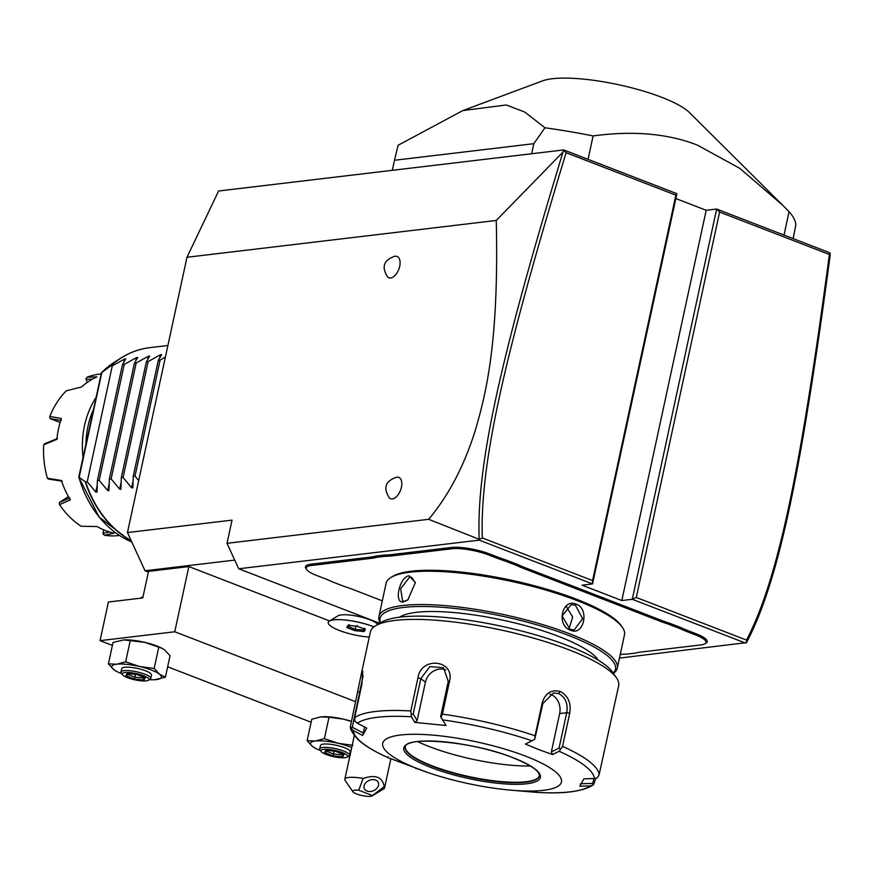 <?xml version="1.0" encoding="UTF-8"?>
<svg xmlns="http://www.w3.org/2000/svg" width="874" height="874" viewBox="0 0 874 874"><rect width="100%" height="100%" fill="white"/><g stroke="black" fill="none" stroke-linecap="round" stroke-linejoin="round"><path stroke-width="1.31" d="M148.362 572.055L145.029 570.777L127.451 532.572L186.97 257.273L218.609 191.002L563.708 149.924L676.902 193.678L592.528 583.93L582.073 585.176L621.818 600.536L706.192 210.284L716.647 209.039L719.608 212.054L636.283 597.466L746.505 640.085C778.647 578.664 801.01 466.792 829.393 254.487L719.608 212.054M636.283 597.466L632.273 599.291L716.647 209.039L829.841 252.805L830.169 255.35C801.6 468.726 779.269 580.729 746.483 642.619L619.447 658.089M675.853 198.562L706.192 210.284M379.731 623.282L238.733 568.777L479.258 540.143L479.171 539.291L428.642 519.309C448.395 495.842 463.821 466.585 474.932 431.538C486.621 392.317 499.021 340.073 496.257 220.456L562.976 152.076L563.708 149.924M496.257 220.456L186.97 257.273M428.642 519.309L227.011 543.311L232.025 520.128L127.451 532.572M395.332 256.235A11.428 6.227 111.1 0 1 395.682 256.213A11.428 6.227 111.1 0 1 399.637 266.592A11.428 6.227 111.1 0 1 390.634 277.976A11.428 6.227 111.1 0 1 387.652 276.982C381.293 267.083 383.631 260.179 394.655 256.29L395.682 256.213M397.047 477.193A11.428 6.227 111.1 0 1 397.397 477.171A11.428 6.227 111.1 0 1 401.352 487.55A11.428 6.227 111.1 0 1 392.35 498.923A11.428 6.227 111.1 0 1 389.367 497.94C383.009 488.042 385.347 481.137 396.37 477.248L397.397 477.171M234.735 560.092L145.029 570.777M188.85 566.56L174.756 631.76L100.062 640.653L108.409 602.011L142.768 597.925L148.514 571.367L188.85 566.56L329.542 620.944M377.754 624.473L377.677 624.375A20.878 4.862 -167.8 0 0 362.207 617.328A20.878 4.862 -167.8 0 0 341.286 614.914A20.878 4.862 -167.8 0 0 338.041 615.799L329.389 621.032A28.449 6.621 -167.8 0 0 328.253 622.408A28.449 6.621 -167.8 0 0 328.242 622.43A28.449 6.621 -167.8 0 0 341.188 631.148A28.449 6.621 -167.8 0 0 369.276 637.113M238.733 568.777L227.011 543.311M621.818 600.536L632.273 599.291L745.544 643.078M479.258 540.143L592.528 583.93L592.561 580.576L675.886 195.153L676.902 193.678M306.698 569.553L305.933 568.439A27.946 6.5 12.2 0 1 310.926 564.2L370.707 557.088A52.331 12.17 -167.8 0 0 375.951 556.061L376.596 557.328A53.347 12.411 12.2 0 1 371.297 558.355L311.505 565.478A26.93 6.26 -167.8 0 0 306.698 569.553A26.93 6.26 -167.8 0 0 316.738 575.507L324.724 578.588A53.347 12.411 12.2 0 1 332.24 581.8L343.766 586.257A53.347 12.411 12.2 0 1 352.473 589.316L382.309 600.853M496.825 558.104L497.634 557.066A52.331 12.17 -167.8 0 0 506.254 560.103L505.533 561.174A53.347 12.411 12.2 0 1 496.825 558.104L488.839 555.023A26.93 6.26 -167.8 0 0 451.934 548.763L451.355 547.485L391.563 554.608A52.331 12.17 -167.8 0 1 384.735 555.012L375.951 556.061M451.355 547.485A27.946 6.5 12.2 0 1 489.648 553.985L497.634 557.066M660.591 620.059A52.331 12.17 -167.8 0 0 669.211 623.096L668.49 624.156A53.347 12.411 12.2 0 1 659.783 621.097L660.591 620.059L525.372 567.794A52.331 12.17 -167.8 0 1 517.943 564.615L506.254 560.103M620.223 654.517A53.347 12.411 12.2 0 1 626.986 654.113L635.649 653.086A53.347 12.411 12.2 0 1 640.959 652.048L700.74 644.936A26.93 6.26 -167.8 0 0 704.914 643.777A26.93 6.26 -167.8 0 0 695.507 634.906L696.316 633.869L688.33 630.788A52.331 12.17 -167.8 0 1 680.901 627.608L669.211 623.096M696.316 633.869A27.946 6.5 12.2 0 1 706.072 643.078L704.914 643.777M746.418 642.685L746.505 640.085M479.258 539.411L482.328 537.958L592.561 580.576M562.976 152.076C502.146 352.462 476.221 463.165 479.171 539.291M563.839 150.536L566.101 152.71C505.543 352.08 479.684 462.685 482.328 537.958M675.886 195.153L566.101 152.71M830.3 253.536L829.393 254.487M384.735 555.012L385.259 556.29L376.596 557.328M451.934 548.763L392.153 555.875A53.347 12.411 12.2 0 1 385.259 556.29M517.943 564.615L517.058 565.62L505.533 561.174M659.783 621.097L524.564 568.832A53.347 12.411 12.2 0 1 517.058 565.62M680.901 627.608L680.016 628.614L668.49 624.156M695.507 634.906L687.521 631.815A53.347 12.411 12.2 0 1 680.016 628.614M613.417 673.362A121.934 28.361 -167.8 0 0 617.273 668.162L624.473 634.841A121.934 28.361 -167.8 0 0 622.452 627.466L621.294 625.784A120.415 28.001 -167.8 0 0 576.414 599.193A120.415 28.001 -167.8 0 0 392.743 576.37L390.995 577.419A121.934 28.361 -167.8 0 0 386.1 583.297L378.901 616.629A121.934 28.361 -167.8 0 0 380.256 622.954M622.452 627.466A121.934 28.361 -167.8 0 0 576.993 600.536A121.934 28.361 -167.8 0 0 390.995 577.419M570.58 630.241C555.94 625.642 561.895 598.067 576.217 604.153C589.841 608.861 583.887 636.447 570.58 630.241L562.102 615.984L571.225 604.666L575.409 605.19L582.619 618.661L574.229 629.892L570.187 629.346M617.273 668.162A121.934 28.361 -167.8 0 0 569.793 633.858A121.934 28.361 -167.8 0 0 447.477 605.824A121.934 28.361 -167.8 0 0 378.901 616.629M409.119 575.824L415.358 582.543L407.852 599.903L403.482 601.902C393.475 604.153 399.462 576.567 409.119 575.824L409.709 577.091L411.72 577.343L415.401 582.947M613.242 673.111A120.415 28.001 -167.8 0 0 568.581 635.42A120.415 28.001 -167.8 0 0 439.895 607.113A120.415 28.001 -167.8 0 0 380.518 622.801M399.538 617.197A104.159 24.221 12.2 0 1 559.021 636.556A104.159 24.221 12.2 0 1 598.231 660.154M616.574 677.973L612.74 672.379A121.934 28.361 -167.8 0 0 567.281 645.449A121.934 28.361 -167.8 0 0 381.283 622.332L375.481 625.85A127.014 29.541 -167.8 0 0 370.379 631.978L360.907 675.821L362.797 671.308L361.858 684.517L354.702 717.63A127.014 29.541 12.2 0 1 410.802 710.955L417.958 677.842C420.864 656.188 454.819 659.651 449.575 681.021L442.419 714.134A127.014 29.541 12.2 0 1 535.085 735.777L542.251 702.663C545.409 693.016 551.407 689.291 560.245 691.465C568.166 695.77 571.323 703.046 569.717 713.282L562.55 746.396A127.014 29.541 12.2 0 1 599.127 774.714L618.683 685.664A127.014 29.541 -167.8 0 0 616.574 677.973A127.014 29.541 -167.8 0 0 569.225 649.928A127.014 29.541 -167.8 0 0 375.481 625.85M410.802 710.955L411.425 716.756A123.256 28.667 -167.8 0 0 357.335 723.202L366.73 728.108L362.634 735.46L363.311 733.013L352.298 727.266L351.009 728.118L350.452 726.36L360.907 675.821M535.085 735.777L534.735 739.262L532.026 740.77A123.256 28.667 -167.8 0 0 442.67 719.903L441.097 717.401L442.419 714.134M542.251 702.663L542.874 703.504L534.735 739.262M542.874 703.504L553.592 692.907L558.639 693.541C565.467 697.255 568.155 703.646 566.723 712.714L559.076 748.057L551.363 751.924L559.655 713.555A15.24 12.28 -96.8 0 0 549.757 694.098M595.795 778.395L593.479 784.743L592.823 783.432L580.5 783.727M415.434 768.257L416.974 768.803M351.009 728.118L353.238 730.544A123.256 28.667 -167.8 0 0 388.504 757.856L388.373 757.802C374.629 751.684 364.447 745.544 357.848 739.371C352.233 733.078 349.775 728.741 350.452 726.36M427.747 772.496A91.453 21.271 -167.8 0 0 508.395 789.932A91.453 21.271 -167.8 0 0 525.864 756.261A91.453 21.271 -167.8 0 0 400.543 735.001A91.453 21.271 -167.8 0 0 418.296 769.054A91.453 21.271 -167.8 0 0 427.747 772.496L388.504 757.856L387.969 756.731M352.298 727.266L363.136 675.558M357.335 723.202L354.877 721.17L354.702 717.63M442.67 719.903L446.046 725.529L414.789 722.383L417.127 720.58L413.173 713.992L411.567 714.429M413.173 713.992L420.82 678.65L429.877 666.6L443.511 667.703L448.264 681.403L440.627 716.746L441.097 717.401M446.046 725.529L440.627 716.746M599.127 774.714L597.346 777.794L594.429 778.57A123.256 28.667 -167.8 0 0 559.163 751.269L552.587 754.568L538.93 749.663L525.427 744.069L532.026 740.77M362.634 735.46L353.238 730.544M414.789 722.383L411.425 716.756M559.163 751.269L562.55 746.396M552.587 754.568L551.363 751.924M559.076 748.057L560.387 749.182M593.872 778.581L592.823 783.432M508.395 789.932L536.243 792.357L536.789 791.494L536.243 792.357A123.256 28.667 -167.8 0 0 590.332 785.923L593.435 784.776C583.034 791.571 563.992 794.095 536.286 792.357M590.332 785.923L579.812 786.174L583.919 778.821L594.429 778.57M405.35 746.757A68.587 15.95 -167.8 0 0 405.58 748.799A68.587 15.95 -167.8 0 0 432.106 765.799A68.587 15.95 -167.8 0 0 538.373 777.51A68.587 15.95 -167.8 0 0 539.422 775.741M530.343 765.974A80.779 18.791 12.2 0 1 429.276 746.582A80.779 18.791 12.2 0 1 417.663 741.611M363.311 733.013L364.611 727.004M417.127 720.58L425.419 682.212A15.24 13.329 127.7 0 1 445.795 669.987M569.018 628.799L572.699 617.088L566.407 606.753M408.191 599.64L404.487 601.246L402.564 601.028L400.663 588.584L409.709 577.091M355.609 701.68L174.756 631.76M311.122 722.241L167.655 666.786M112.396 645.427L100.062 640.653M161.745 648.18A25.401 5.91 -167.8 0 0 161.373 647.995A25.401 5.91 -167.8 0 0 144.833 642.357A25.401 5.91 -167.8 0 0 123.933 639.899A25.401 5.91 -167.8 0 0 123.857 639.899M351.359 721.323A25.401 5.91 -167.8 0 0 343.558 719.171A25.401 5.91 -167.8 0 0 322.659 716.713A25.401 5.91 -167.8 0 0 322.582 716.724M154.589 679.721L165.405 677.186L170.037 655.751L164.705 650.038L162.007 648.311L144.833 642.357L123.78 639.91L113.041 642.445L108.409 663.869L113.74 669.582L116.701 671.44M165.405 677.186L159.483 674.193L154.152 668.479L139.611 666.512L125.659 661.826L116.734 664.207L108.409 663.869M125.659 661.826L130.292 640.391M154.152 668.479L158.784 647.044M149.421 679.677A25.401 5.91 -167.8 0 0 154.512 679.732A25.401 5.91 -167.8 0 0 156.479 679.568A25.401 5.91 -167.8 0 0 159.483 674.193A25.401 5.91 -167.8 0 0 139.611 666.512A25.401 5.91 -167.8 0 0 116.734 664.207A25.401 5.91 -167.8 0 0 113.74 669.582A25.401 5.91 -167.8 0 0 117.072 671.636A25.401 5.91 -167.8 0 0 121.726 673.69M120.983 672.051L121.715 668.665A15.24 3.54 12.2 0 1 130.281 667.321A15.24 3.54 12.2 0 1 145.576 670.817A15.24 3.54 12.2 0 1 151.508 675.11L150.776 678.486A15.24 3.54 -167.8 0 0 144.844 674.204A15.24 3.54 12.2 0 0 129.549 670.697A15.24 3.54 12.2 0 0 120.983 672.051A15.24 3.54 12.2 0 0 121.235 672.969L122.382 674.652A13.722 3.19 12.2 0 1 128.445 672.499A13.722 3.19 12.2 0 1 143.631 675.755A13.722 3.19 -167.8 0 1 148.427 680.278L150.164 679.229A15.24 3.54 -167.8 0 0 150.776 678.486M148.427 680.278A13.722 3.19 -167.8 0 1 127.495 677.678A13.722 3.19 12.2 0 1 122.382 674.652M125.834 675.744L134.29 679.011L144.024 679.983L145.292 677.7L136.847 674.433L127.112 673.45L125.834 675.744L127.779 674.422M134.29 679.011L134.825 677.142L142.932 677.962L143.445 677.044M127.112 673.45L127.855 673.526M145.292 677.7L144.483 677.383M144.024 679.983L143.15 676.935M135.426 674.335L134.825 677.142L127.833 674.444M352.877 745.293L338.336 743.326L324.385 738.639L315.459 741.021L307.135 740.693L312.466 746.407L315.427 748.264M307.135 740.693L311.767 719.258L320.682 716.877L329.017 717.204L324.385 738.639M351.337 721.454L343.558 719.171L329.017 717.204M348.147 756.491A25.401 5.91 -167.8 0 0 349.764 756.567M351.73 747.51A25.401 5.91 -167.8 0 0 338.336 743.326A25.401 5.91 -167.8 0 0 315.459 741.021A25.401 5.91 -167.8 0 0 312.466 746.407A25.401 5.91 -167.8 0 0 315.798 748.45A25.401 5.91 -167.8 0 0 320.452 750.504M319.709 748.865L320.441 745.489A15.24 3.54 12.2 0 1 329.006 744.135A15.24 3.54 12.2 0 1 344.301 747.641A15.24 3.54 12.2 0 1 350.234 751.924L349.502 755.311A15.24 3.54 -167.8 0 0 343.569 751.017A15.24 3.54 12.2 0 0 328.274 747.51A15.24 3.54 12.2 0 0 319.709 748.865A15.24 3.54 12.2 0 0 319.96 749.783L321.108 751.465A13.722 3.19 12.2 0 1 327.171 749.324A13.722 3.19 12.2 0 1 342.357 752.58A13.722 3.19 -167.8 0 1 347.153 757.092L348.89 756.043A15.24 3.54 -167.8 0 0 349.502 755.311M347.153 757.092A13.722 3.19 -167.8 0 1 326.221 754.491A13.722 3.19 12.2 0 1 321.108 751.465M324.56 752.558L333.016 755.824L342.739 756.808L344.017 754.513L335.572 751.247L325.838 750.263L324.56 752.558L326.505 751.236M333.016 755.824L333.551 753.956L341.658 754.775L342.16 753.858M325.838 750.263L326.581 750.34M344.017 754.513L343.209 754.196M342.739 756.808L341.876 753.749M334.152 751.159L333.551 753.956L326.559 751.258M140.43 598.209L142.746 596.8A10.16 2.36 12.2 0 1 143.041 596.658M373.952 626.887A28.449 6.621 12.2 0 0 333.802 619.819A28.449 6.621 -167.8 0 0 329.389 621.032M373.908 626.92A28.449 6.621 -167.8 0 0 344.891 619.994A28.449 6.621 -167.8 0 0 328.242 622.452L328.253 622.408M354.833 630.657L364.13 631.585L365.343 629.4L357.269 626.287L347.972 625.347L346.76 627.532L354.833 630.657L355.215 629.291L363.333 630.11L363.988 628.93M364.13 631.585L363.617 628.788M346.76 627.532L348.169 626.571M349.239 624.659L348.245 625.413L357.237 626.319L365.343 629.4L364.392 628.198M357.269 626.287L357.346 625.478M355.893 626.177L355.215 629.291L348.213 626.592M352.867 791.713L345.186 780.526A20.321 4.731 12.2 0 1 344.848 779.291A20.321 4.731 12.2 0 1 348.824 777.445A20.321 4.731 12.2 0 1 363.169 778.461L358.733 790.238A10.16 2.36 -167.8 0 0 352.867 791.713A10.16 2.36 -167.8 0 0 362.131 795.559A10.16 2.36 -167.8 0 0 372.149 795.886A10.16 2.36 -167.8 0 0 372.499 795.559L358.733 790.238M390.897 758.676L384.582 787.889A20.321 4.731 12.2 0 0 384.199 786.589L372.499 795.559M384.582 787.889A20.321 4.731 12.2 0 1 383.762 788.861L372.149 795.886M384.199 786.589C382.506 777.041 375.492 774.331 363.169 778.461M375.591 780.056A7.626 5.594 -23.5 0 1 378.311 782.525A7.626 5.594 -23.5 0 1 375.634 789.473A7.626 5.594 -23.5 0 1 367.047 791.057A7.626 5.594 -23.5 0 1 364.327 788.599A7.626 5.594 -23.5 0 1 367.004 781.64A7.626 5.594 -23.5 0 1 375.591 780.056M784.011 235.084L789.069 211.683A203.227 47.262 12.2 0 1 795.843 224.76L793.155 238.613M588.049 159.33L593.107 135.929C633.005 130.51 667.736 133.547 697.31 145.062L739.754 168.332L782.754 205.292L789.069 211.683M531.643 153.737L533.817 143.686L544.95 127.779A203.227 47.262 12.2 0 1 593.107 135.929M392.306 170.332L394.48 160.27L533.817 143.686M544.95 127.779L524.793 112.058L506.264 104.978L462.827 110.572L398.107 145.259L394.48 160.27M462.827 110.572L542.688 80.834A79.873 18.573 12.2 0 1 661.705 97.309A79.873 18.573 12.2 0 1 689.444 112.56L782.754 205.292M96.992 492.128L95.758 492.018L87.225 481.749L85.641 481.935A101.613 81.883 83.2 0 0 131.133 540.58M97.025 491.876L97.396 480.536L99.177 480.329L107.71 490.598L109.141 483.956M107.71 490.598L108.944 490.707M108.977 490.445L109.348 479.116L111.129 478.897L119.662 489.178L121.093 482.535M119.662 489.178L120.896 489.287M120.929 489.025L121.3 477.696L123.081 477.477L131.613 487.758L133.045 481.115M131.613 487.758L132.848 487.867M132.881 487.605L133.252 476.264L135.033 476.057L138.66 480.733M110.703 366.02L110.288 366.206A101.526 81.806 -96.8 0 1 120.579 358.253C129.658 352.451 139.381 348.912 149.749 347.655A101.613 81.883 83.2 0 0 110.703 366.02L112.287 365.835L124.501 359.072L125.769 358.919L122.458 364.622L124.239 364.403L136.453 357.652L137.721 357.499L134.41 363.202L136.191 362.983L148.405 356.231L149.673 356.079L146.362 361.781L148.143 361.563L160.357 354.8L161.624 354.658L158.314 360.35L160.095 360.143L165.415 356.974M135.197 351.086A101.526 81.806 -96.8 0 0 120.579 358.253L114.319 362.273A98.041 78.999 83.2 0 0 101.471 372.75L78.736 477.237L99.144 517.091L131.788 542A98.041 78.999 83.2 0 1 78.9 477.171L85.641 481.935M110.288 366.206L101.471 372.75M112.287 365.835L87.225 481.749M85.936 443.937A78.747 63.452 -96.8 0 1 93.343 409.709M101.078 373.919L99.669 374.083A81.293 65.506 83.2 0 0 87.094 377.175L96.938 376.88A81.293 65.506 83.2 0 0 81.61 386.942L66.282 390.831A81.293 65.506 83.2 0 0 49.818 416.483L61.366 418.493A81.293 65.506 83.2 0 0 56.865 439.349L43.7 444.8A81.293 65.506 83.2 0 0 47.382 478.242L61.388 480.482A81.293 65.506 83.2 0 0 70.335 499.917L59.53 504.637A81.293 65.506 83.2 0 0 81.195 526.268L96.992 526.53A81.293 65.506 -96.8 0 0 105.415 530.551A81.293 65.506 -96.8 0 0 114.144 533.162L104.509 535.281A81.293 65.506 83.2 0 0 118.886 535.533L119.443 535.467M83.019 457.441A81.293 65.506 -96.8 0 1 95.954 397.594M43.7 444.8L44.618 443.774L57.476 438.508M62.174 481.192L48.507 479.072L47.382 478.242M59.53 504.637L59.312 502.55L68.401 496.596M69.909 498.005L59.312 502.55M104.509 535.281L102.99 533.85L103.689 529.852M109.578 531.993L102.924 533.402M87.345 382.364L85.925 378.901L87.094 377.175M85.958 379.349L92.491 379.119M60.109 422.459L50.069 418.58L49.818 416.483M50.069 418.58L61.377 420.481M122.458 364.622L97.396 480.536M124.239 364.403L99.177 480.329M134.41 363.202L109.348 479.116M136.191 362.983L111.129 478.897M146.362 361.781L121.3 477.696M148.143 361.563L123.081 477.477M158.314 360.35L133.252 476.264M160.095 360.143L135.033 476.057M311.505 565.478L310.926 564.2M371.297 558.355L370.707 557.088M392.153 555.875L391.563 554.608M488.839 555.023L489.648 553.985M524.564 568.832L525.372 567.794M687.521 631.815L688.33 630.788M560.245 691.465L558.639 693.541M569.717 713.282L566.723 712.714L559.655 713.555M357.717 691.957L360.252 691.99M417.958 677.842L420.82 678.65L425.419 682.212M449.575 681.021L448.264 681.403M431.002 767.547A69.865 16.245 -167.8 0 0 526.727 783.781A69.865 16.245 -167.8 0 0 513.169 757.769A69.865 16.245 -167.8 0 0 417.433 741.534A69.865 16.245 -167.8 0 0 431.002 767.547M405.307 746.953A68.587 15.95 -167.8 0 0 432.007 766.247A68.587 15.95 -167.8 0 0 500.813 782.022A68.587 15.95 -167.8 0 0 539.389 775.948C539.848 771.185 531.042 765.121 512.972 757.747C473.337 741.25 404.64 735.974 405.307 746.953M576.217 604.153L575.409 605.19M403.482 601.902L404.487 601.246M131.242 540.798A101.526 81.806 -96.8 0 1 85.281 481.847M79.173 477.28L101.832 372.499M95.758 492.018L97.189 485.376M123.857 362.065L124.501 359.072M135.809 360.645L136.453 357.652M147.761 359.214L148.405 356.231M159.713 357.794L160.357 354.8M161.373 647.995L162.007 648.311M116.439 671.308L117.072 671.636M128.696 672.914L127.615 674.837M144.855 677.59L136.792 674.477L127.484 673.537M315.164 748.122L315.798 748.45M327.422 749.728L326.341 751.651M343.58 754.415L335.518 751.29L326.21 750.362M349.13 624.954L348.06 626.876M344.848 779.291L354.32 735.515M149.749 347.655L167.895 345.492M114.319 362.273L101.373 372.827"/></g></svg>
